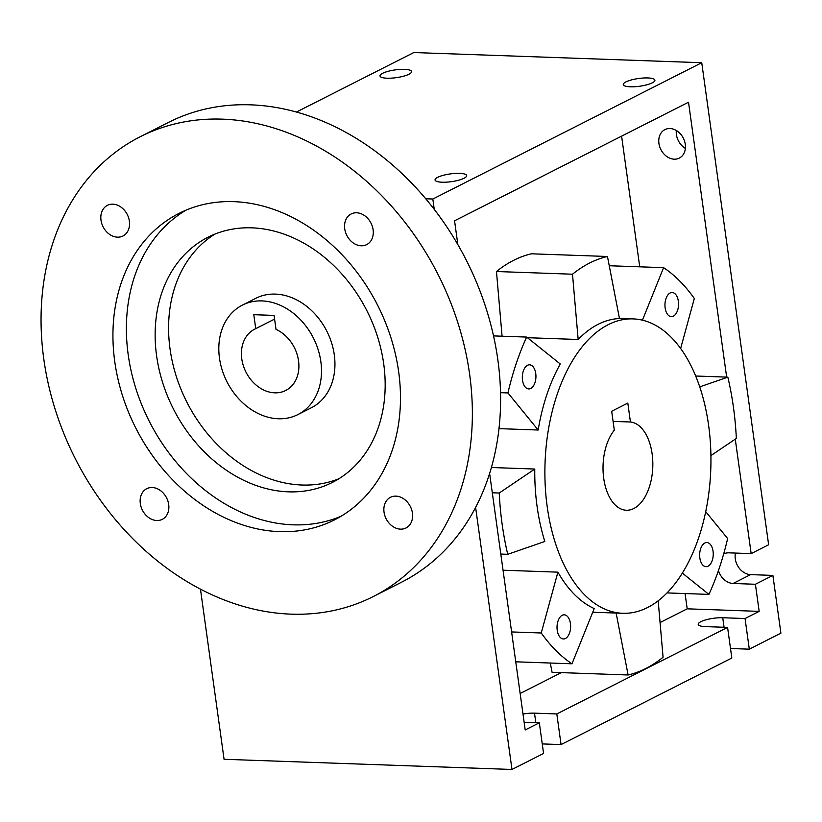 <?xml version="1.0" encoding="UTF-8"?>
<svg xmlns="http://www.w3.org/2000/svg" width="822" height="822" viewBox="0 0 822 822"><rect width="100%" height="100%" fill="white"/><g stroke="black" fill="none" stroke-linecap="round" stroke-linejoin="round"><path stroke-width="1.23" d="M723.658 553.977A15.957 12.597 63.1 0 1 723.761 553.925A15.957 12.597 63.1 0 1 728.847 552.836L751.154 553.627L768.632 544.76L701.741 62.719L413.826 52.536L296.444 112.039M735.454 553.072A15.957 12.597 -116.9 0 0 750.578 574.619L772.886 575.41L755.408 584.267L733.101 583.476A15.957 12.597 63.1 0 1 718.438 570.591M755.408 584.267L759.168 611.373L745.051 618.534L749.304 649.174L780.9 633.156L772.886 575.41M676.311 130.493A15.957 12.597 -116.9 0 0 685.373 148.371M713.054 551.254A12.073 6.792 -88 0 1 706.016 566.666A12.073 6.792 -88 0 1 699.656 554.357A12.073 6.792 -88 0 1 706.869 542.541A12.073 6.792 -88 0 1 713.054 551.254M535.749 373.517A12.073 6.792 -88 0 1 528.71 388.929A12.073 6.792 -88 0 1 522.34 376.63A12.073 6.792 -88 0 1 529.563 364.804A12.073 6.792 -88 0 1 535.749 373.517M678.356 301.232A12.073 6.792 -88 0 1 671.327 316.645A12.073 6.792 -88 0 1 664.957 304.346A12.073 6.792 -88 0 1 672.18 292.519A12.073 6.792 -88 0 1 678.356 301.232M570.437 623.538A12.073 6.792 -88 0 1 563.399 638.951A12.073 6.792 -88 0 1 557.039 626.641A12.073 6.792 -88 0 1 564.252 614.825A12.073 6.792 -88 0 1 570.437 623.538M507.945 392.937L538.174 430.019A147.282 82.919 92 0 1 560.285 364.002L526.655 337.071A211.11 118.851 92 0 0 507.945 392.937L500.516 392.68M526.655 337.071L493.519 335.9M538.174 430.019L498.964 428.632M491.381 467.513L534.773 469.043L499.231 493.025A211.11 118.851 92 0 0 507.739 554.316L500.804 554.069M499.231 493.025L492.296 492.779M507.739 554.316L544.832 541.472A147.282 82.919 92 0 1 534.773 469.043M503.043 570.211L557.902 572.153L541.256 632.991A211.11 118.851 92 0 0 571.989 663.796L515.754 661.813M541.256 632.991L511.613 631.943M571.989 663.796L594.214 608.557A147.282 82.919 92 0 1 557.902 572.153M616.13 613.058L628.111 674.985A211.11 118.851 92 0 0 663.077 657.261L658.175 600.769M628.111 674.985L552.076 672.293L550.288 663.035M682.322 573.088L708.924 594.398A211.11 118.851 92 0 0 727.634 538.533L705.708 511.633M708.924 594.398L666.991 592.909M710.917 455.594L736.348 438.445A211.11 118.851 92 0 0 727.84 377.154L695.71 376.014M727.84 377.154L699.758 386.874M680.647 348.456L694.323 298.478A211.11 118.851 92 0 0 663.59 267.664L609.256 265.742M663.59 267.664L642.455 320.169M685.065 593.556L687.192 608.825L660.066 622.573M561.334 672.622L520.151 693.491M621.596 136.144L639.732 266.821M502.078 336.208L496.467 271.517A211.11 118.851 -88 0 1 531.423 253.803L607.458 256.485A211.11 118.851 92 0 0 572.502 274.209L496.467 271.517M572.502 274.209L578.164 339.486A147.282 82.919 92 0 1 619.469 318.546L607.458 256.485M578.164 339.486L527.426 337.698M674.225 159.18A15.957 12.597 63.1 0 1 659.634 146.532A15.957 12.597 63.1 0 1 664.885 129.629A15.957 12.597 63.1 0 1 683.339 138.168A15.957 12.597 63.1 0 1 679.311 158.091A15.957 12.597 63.1 0 1 674.225 159.18M475.609 507.359L511.983 769.464L224.067 759.281L200.465 589.168M457.864 244.627L454.556 220.81L688.517 102.226L726.658 377.113M735.269 439.164L751.154 553.627M759.168 611.373L687.192 608.825M222.372 119.149A257.748 203.424 -116.9 0 0 140.182 136.75A257.748 203.424 -116.9 0 0 75.264 458.625A257.748 203.424 -116.9 0 0 373.239 596.567A257.748 203.424 -116.9 0 0 458.121 323.529A257.748 203.424 -116.9 0 0 222.372 119.149M112.902 204.175A17.18 13.563 63.1 0 1 128.612 217.799A17.18 13.563 63.1 0 1 122.951 235.996A17.18 13.563 63.1 0 1 103.089 226.8A17.18 13.563 63.1 0 1 107.415 205.346A17.18 13.563 63.1 0 1 112.902 204.175M395.947 496.139A17.18 13.563 63.1 0 1 411.668 509.763A17.18 13.563 63.1 0 1 406.006 527.971A17.18 13.563 63.1 0 1 386.135 518.774A17.18 13.563 63.1 0 1 390.471 497.31A17.18 13.563 63.1 0 1 395.947 496.139M356.625 212.785A17.18 13.563 63.1 0 1 372.345 226.41A17.18 13.563 63.1 0 1 366.684 244.617A17.18 13.563 63.1 0 1 346.822 235.421A17.18 13.563 63.1 0 1 351.148 213.967A17.18 13.563 63.1 0 1 356.625 212.785M152.214 487.528A17.18 13.563 63.1 0 1 167.935 501.153A17.18 13.563 63.1 0 1 162.273 519.35A17.18 13.563 63.1 0 1 142.412 510.154A17.18 13.563 63.1 0 1 146.737 488.7A17.18 13.563 63.1 0 1 152.214 487.528M233.818 201.657A171.839 135.62 63.1 0 1 390.984 337.904A171.839 135.62 63.1 0 1 334.4 519.925A171.839 135.62 63.1 0 1 135.743 427.974A171.839 135.62 63.1 0 1 179.021 213.381A171.839 135.62 63.1 0 1 233.818 201.657M511.983 769.464L543.578 753.445L539.324 722.805L525.207 729.957L489.614 473.41M701.741 62.719L432.824 199.027L434.263 209.353M255.745 328.656L253.803 314.692L274.075 315.412L276.017 329.375A34.37 27.126 63.1 0 1 298.427 360.087A34.37 27.126 63.1 0 1 285.696 390.491A34.37 27.126 63.1 0 1 245.963 372.099A34.37 27.126 63.1 0 1 254.625 329.19A34.37 27.126 63.1 0 1 255.745 328.656L274.589 319.1M261.982 300.914A61.373 48.436 63.1 0 1 318.114 349.576A61.373 48.436 63.1 0 1 297.903 414.576A61.373 48.436 63.1 0 1 226.954 381.737A61.373 48.436 63.1 0 1 242.408 305.106A61.373 48.436 63.1 0 1 261.982 300.914M242.408 305.106L255.858 298.283A61.373 48.436 63.1 0 1 275.421 294.101A61.373 48.436 63.1 0 1 331.554 342.753A61.373 48.436 63.1 0 1 311.353 407.763L297.903 414.576M338.88 478.753A137.469 108.494 63.1 0 1 186.83 402.081A137.469 108.494 63.1 0 1 214.881 234.116M251.84 227.838A137.469 108.494 63.1 0 1 377.575 336.835A137.469 108.494 63.1 0 1 332.304 482.463A137.469 108.494 63.1 0 1 173.38 408.894A137.469 108.494 63.1 0 1 208.007 237.229A137.469 108.494 63.1 0 1 251.84 227.838M340.996 516.278A171.839 135.62 63.1 0 1 149.193 421.152A171.839 135.62 63.1 0 1 185.864 210.216M140.182 136.75L168.418 122.437A257.748 203.424 63.1 0 1 250.607 104.836A257.748 203.424 63.1 0 1 486.357 309.216A257.748 203.424 63.1 0 1 401.475 582.253L373.239 596.567M432.824 199.027L425.755 198.77M523.008 714.051A15.957 3.915 172.1 0 1 534.506 713.157L556.813 713.938L561.056 744.588L542.263 743.92M539.324 722.805L524.138 722.261M749.304 649.174L730.501 648.507M561.056 744.588L731.827 658.032L727.573 627.392L705.266 626.6A15.957 3.915 172.1 0 1 698.207 624.36A15.957 3.915 172.1 0 1 706.293 619.726A15.957 3.915 172.1 0 1 722.744 617.743L745.051 618.534M404.537 69.346A15.957 3.915 172.1 0 1 411.596 71.576A15.957 3.915 172.1 0 1 396.338 77.648A15.957 3.915 172.1 0 1 379.99 75.963A15.957 3.915 172.1 0 1 388.076 71.329A15.957 3.915 172.1 0 1 404.537 69.346M459.601 173.36A15.957 3.915 172.1 0 1 466.67 175.6A15.957 3.915 172.1 0 1 451.401 181.662A15.957 3.915 172.1 0 1 435.054 179.977A15.957 3.915 172.1 0 1 443.15 175.343A15.957 3.915 172.1 0 1 459.601 173.36M647.849 77.946A15.957 3.915 172.1 0 1 654.908 80.186A15.957 3.915 172.1 0 1 639.639 86.248A15.957 3.915 172.1 0 1 623.302 84.574A15.957 3.915 172.1 0 1 631.388 79.929A15.957 3.915 172.1 0 1 647.849 77.946M611.681 411.257L627.813 403.078L630.443 422.005A44.183 24.876 -88 0 1 652.75 467.821A44.183 24.876 -88 0 1 626.364 510.246A44.183 24.876 -88 0 1 603.841 479.175A44.183 24.876 -88 0 1 614.311 430.183L611.681 411.257M727.573 627.392L556.813 713.938M630.443 422.005L613.089 421.388M547.247 506.979A147.282 82.919 92 0 0 622.727 613.284A147.282 82.919 92 0 0 710.938 462.776A147.282 82.919 92 0 0 633.125 318.895A147.282 82.919 92 0 0 547.247 506.979M750.578 574.619L733.101 583.476M534.506 713.157L535.831 722.682M722.744 617.743L724.069 627.268M633.125 318.895L619.449 318.412M622.727 613.284L592.744 612.226"/></g></svg>
